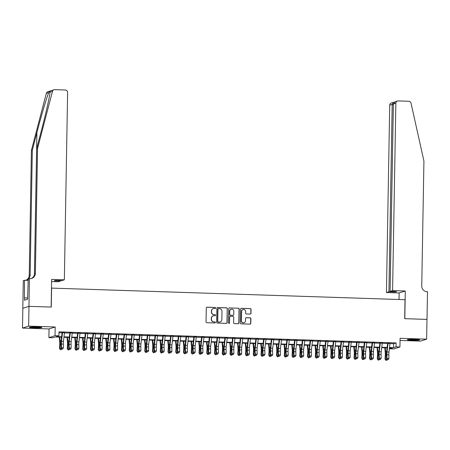 <?xml version="1.0" encoding="UTF-8"?>
<svg xmlns="http://www.w3.org/2000/svg" width="450" height="450" viewBox="0 0 450 450"><rect width="100%" height="100%" fill="white"/><g stroke="black" fill="none" stroke-linecap="round" stroke-linejoin="round"><path stroke-width="0.67" d="M215.662 308.019A0.546 0.529 72.3 0 0 215.139 307.457L207.056 307.192A0.776 0.759 72.3 0 0 206.28 307.941L206.038 321.913A0.776 0.759 72.3 0 0 206.786 322.712L214.869 322.976A0.546 0.529 72.3 0 0 215.409 322.453A0.546 0.529 72.3 0 0 214.886 321.891L213.84 321.857A2.492 2.43 72.3 0 1 211.449 319.292L211.472 318.127A2.492 2.43 72.3 0 1 213.947 315.726L214.993 315.759A0.546 0.529 72.3 0 0 215.533 315.236A0.546 0.529 72.3 0 0 215.01 314.674L213.964 314.64A2.492 2.43 72.3 0 1 211.573 312.075L211.596 310.911A2.492 2.43 72.3 0 1 214.071 308.509L215.117 308.543A0.546 0.529 72.3 0 0 215.662 308.019M215.207 308.537A0.546 0.529 72.3 0 0 214.971 307.507L206.888 307.243A0.776 0.759 72.3 0 0 206.724 307.26M214.959 322.971A0.546 0.529 72.3 0 0 214.718 321.941L213.84 321.857M215.083 315.754A0.546 0.529 72.3 0 0 214.847 314.724L213.964 314.64M414.782 339.396A6.182 0.444 -179 0 0 407.301 339.705A6.182 0.444 -179 0 0 412.189 340.223A6.182 0.444 -179 0 0 419.67 339.919A6.182 0.444 -179 0 0 414.782 339.396M36.945 327.009A6.182 0.444 -179 0 0 29.464 327.319A6.182 0.444 -179 0 0 34.352 327.836A6.182 0.444 -179 0 0 41.833 327.532A6.182 0.444 -179 0 0 36.945 327.009M250.211 314.083A0.776 0.759 72.3 0 0 250.982 313.329L251.049 309.409A0.776 0.759 72.3 0 0 250.307 308.61L241.329 308.317A0.776 0.759 72.3 0 0 240.553 309.066L240.311 323.032A0.776 0.759 72.3 0 0 241.054 323.837L250.031 324.129A0.776 0.759 72.3 0 0 250.808 323.381L250.892 318.645A0.776 0.759 72.3 0 0 250.144 317.846L246.302 317.717A0.776 0.759 72.3 0 0 245.526 318.471L245.486 320.816A2.081 2.031 72.3 0 1 244.08 322.734A2.081 2.031 72.3 0 1 241.414 320.681L241.577 311.49A2.081 2.031 72.3 0 1 242.977 309.572A2.081 2.031 72.3 0 1 245.644 311.619L245.621 313.155A0.776 0.759 72.3 0 0 246.369 313.954L250.211 314.083M389.987 343.581L393.637 343.704L396.129 342.911L396.062 346.86L399.938 346.989L393.789 348.947L389.914 348.817L392.406 348.024L389.452 347.929M28.952 306.349L51.154 307.074L51.637 279.405L64.35 279.821L67.618 92.453A2.379 2.317 72.3 0 0 65.334 90.006L54.759 89.657A2.379 2.317 72.3 0 0 52.47 91.389L37.564 148.421L35.381 273.336A5.552 5.411 -107.7 0 1 29.857 278.691L29.436 278.679L28.952 306.349L22.804 308.306L28.991 306.349L51.272 307.08L51.604 288.107L405.028 299.694L404.696 318.668L426.977 319.399L426.634 339.165L400.089 338.293L399.938 346.989M28.991 306.349L28.643 326.115L22.5 328.072L49.044 328.944L48.892 337.641L55.041 335.683L58.916 335.807L56.424 336.6L61.599 336.774M49.044 328.944L55.193 326.987L28.643 326.115M55.193 326.987L55.041 335.683M396.129 342.911L58.984 331.858L58.916 335.807M227.391 308.632A0.776 0.759 72.3 0 0 226.643 307.834L217.665 307.541A0.776 0.759 72.3 0 0 216.894 308.289L216.647 322.262A0.776 0.759 72.3 0 0 217.395 323.061L226.373 323.353A0.776 0.759 72.3 0 0 227.149 322.605L227.227 308.689A0.776 0.759 72.3 0 0 226.479 307.884L217.502 307.592A0.776 0.759 72.3 0 0 217.339 307.603M229.5 307.929L238.472 308.222A0.776 0.759 72.3 0 1 239.22 309.021L238.978 322.993A0.776 0.759 72.3 0 1 238.202 323.741L234.36 323.618A0.776 0.759 72.3 0 1 233.612 322.813L233.713 317.149A0.776 0.759 72.3 0 0 232.965 316.35L230.417 316.266A0.776 0.759 72.3 0 0 229.641 317.019L229.539 322.914A0.546 0.529 72.3 0 1 229.174 323.415A0.546 0.529 72.3 0 1 228.476 322.881L228.724 308.678A0.776 0.759 72.3 0 1 229.5 307.929L238.472 308.222M400.05 340.447L420.491 341.117L426.634 339.165M22.843 308.306L22.5 328.072M64.508 332.606L62.567 332.544M72.253 332.859L70.318 332.798M80.004 333.113L78.069 333.051M87.756 333.366L85.821 333.304M95.507 333.624L93.572 333.557M103.258 333.877L101.317 333.81M111.009 334.131L109.069 334.069M118.761 334.384L116.82 334.322M126.506 334.637L124.571 334.575M134.257 334.89L132.322 334.828M142.009 335.149L140.074 335.081M149.76 335.402L147.825 335.334M157.511 335.655L155.571 335.593M165.263 335.908L163.322 335.846M173.014 336.161L171.073 336.099M180.765 336.414L178.824 336.353M188.511 336.673L186.576 336.606M196.262 336.926L194.327 336.864M204.013 337.179L202.078 337.118M211.764 337.433L209.829 337.371M219.516 337.686L217.575 337.624M227.267 337.939L225.326 337.877M235.018 338.197L233.078 338.13M242.769 338.451L240.829 338.389M250.515 338.704L248.58 338.642M258.266 338.957L256.331 338.895M266.017 339.21L264.082 339.148M273.769 339.469L271.834 339.401M281.52 339.722L279.579 339.654M289.271 339.975L287.331 339.913M297.022 340.228L295.082 340.166M304.768 340.481L302.833 340.419M312.519 340.734L310.584 340.673M320.271 340.993L318.336 340.926M328.022 341.246L326.087 341.179M335.773 341.499L333.832 341.438M343.524 341.752L341.584 341.691M351.276 342.006L349.335 341.944M359.027 342.259L357.086 342.197M366.772 342.517L364.838 342.45M374.524 342.771L372.589 342.703M382.275 343.024L380.34 342.962M58.967 332.73L62.083 332.831M64.468 332.91L69.834 333.084M72.219 333.163L77.586 333.343M79.971 333.416L85.331 333.596M87.722 333.675L93.082 333.849M95.468 333.928L100.834 334.103M103.219 334.181L108.585 334.356M110.97 334.434L116.336 334.609M118.721 334.688L124.087 334.868M126.472 334.946L131.839 335.121M134.224 335.199L139.584 335.374M141.975 335.452L147.336 335.627M149.726 335.706L155.087 335.88M157.472 335.959L162.838 336.133M165.223 336.212L170.589 336.392M172.974 336.471L178.341 336.645M180.726 336.724L186.092 336.898M188.477 336.977L193.843 337.151M196.228 337.23L201.589 337.404M203.979 337.483L209.34 337.657M211.731 337.736L217.091 337.916M219.476 337.995L224.843 338.169M227.227 338.248L232.594 338.423M234.979 338.501L240.345 338.676M242.73 338.754L248.096 338.929M250.481 339.007L255.847 339.188M258.233 339.261L263.593 339.441M265.984 339.519L271.344 339.694M273.729 339.772L279.096 339.947M281.481 340.026L286.847 340.2M289.232 340.279L294.598 340.453M296.983 340.532L302.349 340.712M304.734 340.785L310.101 340.965M312.486 341.044L317.846 341.218M320.237 341.297L325.598 341.471M327.988 341.55L333.349 341.724M335.734 341.803L341.1 341.978M343.485 342.056L348.851 342.236M351.236 342.309L356.603 342.489M358.988 342.568L364.354 342.743M366.739 342.821L372.105 342.996M374.49 343.074L379.851 343.249M382.241 343.327L387.602 343.502M390.026 343.277L388.091 343.215M389.931 347.946L389.914 348.817M61.549 337.179L55.26 336.971L52.768 337.764L48.892 337.641M389.503 347.524L393.57 347.653L396.062 346.86M63.984 336.848L69.345 337.027M71.736 337.106L77.096 337.281M79.481 337.359L84.847 337.534M87.233 337.613L92.599 337.787M94.984 337.866L100.35 338.04M102.735 338.119L108.101 338.299M110.486 338.372L115.853 338.552M118.237 338.631L123.604 338.805M125.989 338.884L131.349 339.058M133.74 339.137L139.101 339.311M141.486 339.39L146.852 339.564M149.237 339.643L154.603 339.823M156.988 339.902L162.354 340.076M164.739 340.155L170.106 340.329M172.491 340.408L177.857 340.582M180.242 340.661L185.602 340.836M187.993 340.914L193.354 341.089M195.744 341.168L201.105 341.348M203.49 341.426L208.856 341.601M211.241 341.679L216.607 341.854M218.993 341.933L224.359 342.107M226.744 342.186L232.11 342.36M234.495 342.439L239.861 342.613M242.246 342.692L247.607 342.872M249.998 342.951L255.358 343.125M257.743 343.204L263.109 343.378M265.494 343.457L270.861 343.631M273.246 343.71L278.612 343.884M280.997 343.963L286.363 344.143M288.748 344.216L294.114 344.396M296.499 344.475L301.86 344.649M304.251 344.728L309.611 344.902M312.002 344.981L317.363 345.156M319.748 345.234L325.114 345.409M327.499 345.488L332.865 345.668M335.25 345.741L340.616 345.921M343.001 345.999L348.368 346.174M350.752 346.252L356.119 346.427M358.504 346.506L363.864 346.68M366.255 346.759L371.616 346.933M374.001 347.012L379.367 347.192M381.752 347.265L387.118 347.445M387.067 347.85L381.701 347.676M379.316 347.597L373.956 347.423M371.565 347.344L366.204 347.164M363.819 347.091L358.453 346.911M356.068 346.832L350.702 346.657M348.317 346.579L342.951 346.404M340.566 346.326L335.199 346.151M332.814 346.072L327.448 345.898M325.063 345.819L319.702 345.639M317.312 345.561L311.951 345.386M309.561 345.308L304.2 345.133M301.815 345.054L296.449 344.88M294.064 344.801L288.697 344.627M286.312 344.548L280.946 344.374M278.561 344.295L273.195 344.115M270.81 344.036L265.444 343.862M263.059 343.783L257.698 343.609M255.308 343.53L249.947 343.356M247.556 343.277L242.196 343.103M239.811 343.024L234.444 342.849M232.059 342.771L226.693 342.591M224.308 342.512L218.942 342.338M216.557 342.259L211.191 342.084M208.806 342.006L203.439 341.831M201.054 341.752L195.694 341.578M193.303 341.499L187.942 341.319M185.558 341.246L180.191 341.066M177.806 340.988L172.44 340.813M170.055 340.734L164.689 340.56M162.304 340.481L156.938 340.307M154.553 340.228L149.186 340.054M146.801 339.975L141.441 339.795M139.05 339.722L133.689 339.542M131.299 339.463L125.938 339.289M123.553 339.21L118.187 339.036M115.802 338.957L110.436 338.782M108.051 338.704L102.684 338.529M100.299 338.451L94.933 338.271M92.548 338.197L87.182 338.017M84.797 337.939L79.436 337.764M77.046 337.686L71.685 337.511M69.3 337.433L63.934 337.258M393.637 343.704L393.57 347.653M213.193 308.649A2.492 2.43 72.3 0 0 211.427 310.967L211.596 310.911M213.801 314.691A2.492 2.43 72.3 0 1 211.41 312.131L211.427 310.967M213.064 315.866A2.492 2.43 72.3 0 0 211.303 318.184L211.472 318.127M213.671 321.907A2.492 2.43 72.3 0 1 211.281 319.348L211.303 318.184M226.541 323.342A0.776 0.759 72.3 0 0 226.98 322.656L227.227 308.689M218.486 308.655A0.546 0.529 72.3 0 0 217.941 309.178L217.727 321.441A0.546 0.529 72.3 0 0 218.25 322.003L219.358 322.037A2.492 2.43 72.3 0 0 221.833 319.635L221.979 311.254A2.492 2.43 72.3 0 0 219.589 308.689L218.486 308.655M218.227 308.711A0.546 0.529 72.3 0 0 217.778 309.234L217.941 309.178M220.072 321.952A2.492 2.43 72.3 0 1 219.189 322.088L218.087 322.054A0.546 0.529 72.3 0 1 217.564 321.491L217.778 309.234M238.371 323.73A0.776 0.759 72.3 0 0 238.809 323.044L239.057 309.077A0.776 0.759 72.3 0 0 238.309 308.272M230.085 316.333A0.776 0.759 72.3 0 0 229.477 317.07L229.539 322.914M229.089 323.438A0.546 0.529 72.3 0 0 229.376 322.965M233.814 311.271A2.081 2.031 72.3 0 0 231.148 309.223A2.081 2.031 72.3 0 0 229.748 311.141L229.691 314.381A0.776 0.759 72.3 0 0 230.434 315.18L232.987 315.264A0.776 0.759 72.3 0 0 233.758 314.511L233.814 311.271M231.069 309.251A2.081 2.031 72.3 0 0 229.579 311.192L229.748 311.141M233.151 315.248A0.776 0.759 72.3 0 1 232.819 315.315L230.271 315.231A0.776 0.759 72.3 0 1 229.523 314.432L229.579 311.192M242.899 309.6A2.081 2.031 72.3 0 0 241.408 311.541L241.577 311.49M244.001 322.757A2.081 2.031 72.3 0 1 241.251 320.738L241.408 311.541M250.2 324.118A0.776 0.759 72.3 0 0 250.644 323.432L250.723 318.696A0.776 0.759 72.3 0 0 249.975 317.897L246.133 317.773A0.776 0.759 72.3 0 0 245.97 317.784M250.374 314.066A0.776 0.759 72.3 0 0 250.819 313.38L250.886 309.465A0.776 0.759 72.3 0 0 250.138 308.661L241.161 308.368A0.776 0.759 72.3 0 0 240.998 308.379M59.265 337.106L59.721 341.876A3.966 0.821 91.9 0 1 59.749 344.565L59.501 348.39L59.901 348.699L60.142 344.874A5.946 1.238 -88.1 0 0 60.103 340.841L59.749 337.118M61.65 348.986L61.071 349.667L60.294 349.644L59.501 348.39M60.294 349.644L59.901 348.699L61.442 348.75M64.519 332.46A2.773 0.574 91.9 0 1 64.491 332.741L63.428 341.376A3.966 0.821 -88.1 0 0 63.304 344.115L63.416 347.822L61.481 347.76L61.802 349.166L62.741 348.964L61.971 348.936M62.584 332.398A2.773 0.574 91.9 0 1 62.55 332.674L61.487 341.314A3.966 0.821 -88.1 0 0 61.369 344.048L61.481 347.76L61.071 348.328L60.953 344.616A5.946 1.238 91.9 0 1 61.138 340.515L62.117 332.527M61.071 348.328L61.802 349.166M62.741 348.964L63.416 347.822M39.369 327.133A5.349 0.383 1 0 1 37.305 327.184A5.349 0.383 1 0 1 31.939 327.004M31.337 327.032A6.143 0.444 -179 0 0 37.547 327.246A6.143 0.444 -179 0 0 39.971 327.184M417.206 339.519A5.349 0.383 1 0 1 415.142 339.576A5.349 0.383 1 0 1 409.776 339.39M409.174 339.418A6.143 0.444 -179 0 0 415.384 339.632A6.143 0.444 -179 0 0 417.808 339.57M37.564 148.421L36.652 148.714L41.226 131.226C45.636 114.497 49.798 96.047 50.04 92.16C50.226 91.018 49.798 91.153 48.752 92.571C46.822 96.998 41.22 115.903 36.9 132.604L32.327 150.092L30.144 275.006A5.552 5.411 -107.7 0 1 28.299 279.039M52.47 91.389L50.04 92.16L50.091 91.631M64.35 279.821L61.869 280.614L55.434 280.401L54.253 280.778L60.688 280.991L60.694 280.575M60.688 280.991L58.208 281.779L51.604 281.565M32.327 150.092L31.416 150.379L29.239 275.293A5.552 5.411 -107.7 0 1 25.942 280.238M31.179 278.572A5.552 5.411 -107.7 0 0 34.47 273.628L36.652 148.714M48.752 92.571L46.322 93.347L31.416 150.379M29.436 278.679L28.232 279.062L27.613 299.228L24.407 300.246L24.491 280.254L23.287 280.637L22.804 308.306M28.209 280.373L24.491 280.254M46.322 93.347A2.379 2.317 -107.7 0 1 47.852 91.721L53.994 89.764M28.226 279.101A5.552 5.411 -107.7 0 1 25.672 280.288M27.636 297.979L24.452 297.877M392.586 290.582L395.854 103.213L393.373 104.006L390.099 291.375L392.586 290.582L405.293 290.998L404.814 318.673L426.977 319.41M393.373 104.006L395.308 101.706L397.457 101.025A2.379 2.317 72.3 0 1 398.222 100.918L408.803 101.267A2.379 2.317 72.3 0 1 411.024 103.146L423.928 161.089L421.746 286.003A5.552 5.411 72.3 0 0 427.072 291.713L427.5 291.729L427.016 319.399M399.037 299.498L399.15 292.956L405.293 290.998M399.15 292.956L386.438 292.539L388.924 291.752L395.353 291.96L396.534 291.583L390.099 291.375M388.924 291.752L392.192 104.383L389.711 105.171A2.379 2.317 -107.7 0 1 391.314 102.983L393.463 102.296L392.192 104.383L393.362 104.417M386.438 292.539L389.711 105.171M397.457 101.025A2.379 2.317 72.3 0 0 395.854 103.213M395.353 291.96L395.364 291.549M394.29 102.251L393.463 102.296M67.011 337.359L67.472 342.129A3.966 0.821 91.9 0 1 67.5 344.818L67.252 348.643L67.646 348.952L67.894 345.127A5.946 1.238 -88.1 0 0 67.854 341.094L67.5 337.376M69.401 349.239L68.822 349.926L68.046 349.897L67.252 348.643M68.046 349.897L67.646 348.952L69.193 349.003M74.762 337.613L75.223 342.382A3.966 0.821 91.9 0 1 75.246 345.071L75.004 348.896L75.397 349.211L75.645 345.386A5.946 1.238 -88.1 0 0 75.606 341.348L75.246 337.629M77.147 349.493L76.573 350.179L75.797 350.151L75.004 348.896M75.797 350.151L75.397 349.211L76.944 349.262M82.513 337.866L82.974 342.636A3.966 0.821 91.9 0 1 82.997 345.33L82.755 349.155L83.149 349.464L83.396 345.639A5.946 1.238 -88.1 0 0 83.357 341.606L82.997 337.882M84.898 349.751L84.319 350.432L83.548 350.404L82.755 349.155M83.548 350.404L83.149 349.464L84.69 349.515M90.264 338.119L90.72 342.894A3.966 0.821 91.9 0 1 90.748 345.583L90.501 349.408L90.9 349.718L91.147 345.892A5.946 1.238 -88.1 0 0 91.108 341.859L90.748 338.136M92.649 350.004L92.07 350.685L91.299 350.662L90.501 349.408M91.299 350.662L90.9 349.718L92.441 349.768M72.27 332.713A2.773 0.574 91.9 0 1 72.242 332.994L71.173 341.629A3.966 0.821 -88.1 0 0 71.055 344.368L71.168 348.075L69.233 348.013L69.553 349.419L70.492 349.217L69.722 349.189M70.335 332.651A2.773 0.574 91.9 0 1 70.301 332.927L69.238 341.567A3.966 0.821 -88.1 0 0 69.114 344.306L69.233 348.013L68.816 348.581L68.704 344.874A5.946 1.238 91.9 0 1 68.884 340.768L69.868 332.781M68.816 348.581L69.553 349.419M70.492 349.217L71.168 348.075M80.021 332.966A2.773 0.574 91.9 0 1 79.993 333.248L78.924 341.887A3.966 0.821 -88.1 0 0 78.806 344.621L78.919 348.334L76.984 348.266L77.304 349.673L78.244 349.47L77.468 349.442M78.081 332.904A2.773 0.574 91.9 0 1 78.052 333.186L76.989 341.82A3.966 0.821 -88.1 0 0 76.866 344.559L76.984 348.266L76.567 348.834L76.455 345.127A5.946 1.238 91.9 0 1 76.635 341.021L77.619 333.034M76.567 348.834L77.304 349.673M78.244 349.47L78.919 348.334M87.772 333.225A2.773 0.574 91.9 0 1 87.739 333.501L86.676 342.141A3.966 0.821 -88.1 0 0 86.558 344.874L86.67 348.587L84.735 348.525L85.056 349.926L85.995 349.723L85.219 349.701M85.832 333.157A2.773 0.574 91.9 0 1 85.804 333.439L84.741 342.073A3.966 0.821 -88.1 0 0 84.617 344.812L84.735 348.525L84.319 349.088L84.206 345.381A5.946 1.238 91.9 0 1 84.386 341.274L85.371 333.293M84.319 349.088L85.056 349.926M85.995 349.723L86.67 348.587M95.524 333.478A2.773 0.574 91.9 0 1 95.49 333.754L94.427 342.394A3.966 0.821 -88.1 0 0 94.309 345.127L94.421 348.84L92.481 348.778L92.807 350.179L93.746 349.976L92.97 349.954M93.583 333.411A2.773 0.574 91.9 0 1 93.555 333.692L92.492 342.332A3.966 0.821 -88.1 0 0 92.368 345.066L92.481 348.778L92.07 349.346L91.957 345.634A5.946 1.238 91.9 0 1 92.138 341.527L93.122 333.546M92.07 349.346L92.807 350.179M93.746 349.976L94.421 348.84M98.016 338.372L98.471 343.147A3.966 0.821 91.9 0 1 98.499 345.836L98.252 349.661L98.651 349.971L98.899 346.146A5.946 1.238 -88.1 0 0 98.859 342.113L98.499 338.389M100.401 350.257L99.821 350.938L99.045 350.916L98.252 349.661M99.045 350.916L98.651 349.971L100.192 350.021M103.275 333.731A2.773 0.574 91.9 0 1 103.241 334.007L102.178 342.647A3.966 0.821 -88.1 0 0 102.054 345.381L102.172 349.093L100.232 349.031L100.558 350.432L101.498 350.229L100.721 350.207M101.334 333.669A2.773 0.574 91.9 0 1 101.306 333.945L100.243 342.585A3.966 0.821 -88.1 0 0 100.119 345.319L100.232 349.031L99.821 349.599L99.709 345.887A5.946 1.238 91.9 0 1 99.889 341.786L100.873 333.799M99.821 349.599L100.558 350.432M101.498 350.229L102.172 349.093M105.767 338.631L106.222 343.401A3.966 0.821 91.9 0 1 106.251 346.089L106.003 349.914L106.403 350.224L106.65 346.399A5.946 1.238 -88.1 0 0 106.605 342.366L106.251 338.642M108.152 350.511L107.573 351.191L106.796 351.169L106.003 349.914M106.796 351.169L106.403 350.224L107.944 350.274M111.021 333.984A2.773 0.574 91.9 0 1 110.992 334.266L109.929 342.9A3.966 0.821 -88.1 0 0 109.806 345.639L109.924 349.346L107.983 349.284L108.309 350.691L109.249 350.488L108.472 350.46M109.086 333.923A2.773 0.574 91.9 0 1 109.058 334.198L107.989 342.838A3.966 0.821 -88.1 0 0 107.871 345.572L107.983 349.284L107.573 349.853L107.454 346.14A5.946 1.238 91.9 0 1 107.64 342.039L108.624 334.052M107.573 349.853L108.309 350.691M109.249 350.488L109.924 349.346M113.518 338.884L113.974 343.654A3.966 0.821 91.9 0 1 114.002 346.343L113.754 350.168L114.154 350.477L114.396 346.652A5.946 1.238 -88.1 0 0 114.356 342.619L114.002 338.901M115.903 350.764L115.324 351.45L114.547 351.422L113.754 350.168M114.547 351.422L114.154 350.477L115.695 350.527M118.772 334.238A2.773 0.574 91.9 0 1 118.744 334.519L117.681 343.153A3.966 0.821 -88.1 0 0 117.557 345.892L117.669 349.599L115.734 349.537L116.055 350.944L117 350.741L116.224 350.713M116.837 334.176A2.773 0.574 91.9 0 1 116.803 334.457L115.74 343.091A3.966 0.821 -88.1 0 0 115.622 345.831L115.734 349.537L115.324 350.106L115.206 346.399A5.946 1.238 91.9 0 1 115.391 342.293L116.376 334.305M115.324 350.106L116.055 350.944M117 350.741L117.669 349.599M121.269 339.137L121.725 343.907A3.966 0.821 91.9 0 1 121.753 346.596L121.506 350.421L121.905 350.736L122.147 346.911A5.946 1.238 -88.1 0 0 122.108 342.872L121.753 339.154M123.654 351.017L123.075 351.703L122.299 351.675L121.506 350.421M122.299 351.675L121.905 350.736L123.446 350.786M126.523 334.491A2.773 0.574 91.9 0 1 126.495 334.772L125.432 343.412A3.966 0.821 -88.1 0 0 125.308 346.146L125.421 349.858L123.486 349.791L123.806 351.197L124.746 350.994L123.975 350.966M124.588 334.429A2.773 0.574 91.9 0 1 124.554 334.71L123.491 343.344A3.966 0.821 -88.1 0 0 123.373 346.084L123.486 349.791L123.075 350.359L122.957 346.652A5.946 1.238 91.9 0 1 123.142 342.546L124.121 334.558M123.075 350.359L123.806 351.197M124.746 350.994L125.421 349.858M129.015 339.39L129.476 344.166A3.966 0.821 91.9 0 1 129.504 346.854L129.257 350.679L129.651 350.989L129.898 347.164A5.946 1.238 -88.1 0 0 129.859 343.131L129.504 339.407M131.4 351.276L130.826 351.956L130.05 351.928L129.257 350.679M130.05 351.928L129.651 350.989L131.197 351.039M134.274 334.749A2.773 0.574 91.9 0 1 134.246 335.025L133.178 343.665A3.966 0.821 -88.1 0 0 133.059 346.399L133.172 350.111L131.237 350.049L131.558 351.45L132.497 351.248L131.726 351.225M132.339 334.682A2.773 0.574 91.9 0 1 132.306 334.963L131.243 343.598A3.966 0.821 -88.1 0 0 131.119 346.337L131.237 350.049L130.821 350.618L130.708 346.905A5.946 1.238 91.9 0 1 130.888 342.799L131.873 334.817M130.821 350.618L131.558 351.45M132.497 351.248L133.172 350.111M136.766 339.643L137.227 344.419A3.966 0.821 91.9 0 1 137.25 347.108L137.008 350.933L137.402 351.242L137.649 347.417A5.946 1.238 -88.1 0 0 137.61 343.384L137.25 339.66M139.151 351.529L138.578 352.209L137.801 352.187L137.008 350.933M137.801 352.187L137.402 351.242L138.949 351.293M142.026 335.002A2.773 0.574 91.9 0 1 141.992 335.278L140.929 343.918A3.966 0.821 -88.1 0 0 140.811 346.652L140.923 350.364L138.988 350.303L139.309 351.703L140.248 351.501L139.472 351.478M140.085 334.935A2.773 0.574 91.9 0 1 140.057 335.216L138.994 343.856A3.966 0.821 -88.1 0 0 138.87 346.59L138.988 350.303L138.572 350.871L138.459 347.158A5.946 1.238 91.9 0 1 138.639 343.052L139.624 335.07M138.572 350.871L139.309 351.703M140.248 351.501L140.923 350.364M144.518 339.896L144.979 344.672A3.966 0.821 91.9 0 1 145.001 347.361L144.759 351.186L145.153 351.495L145.401 347.67A5.946 1.238 -88.1 0 0 145.361 343.637L145.001 339.913M146.903 351.782L146.323 352.463L145.553 352.44L144.759 351.186M145.553 352.44L145.153 351.495L146.694 351.546M149.777 335.256A2.773 0.574 91.9 0 1 149.743 335.531L148.68 344.171A3.966 0.821 -88.1 0 0 148.562 346.911L148.674 350.618L146.739 350.556L147.06 351.956L147.999 351.759L147.223 351.731M147.836 335.194A2.773 0.574 91.9 0 1 147.808 335.469L146.745 344.109A3.966 0.821 -88.1 0 0 146.621 346.843L146.739 350.556L146.323 351.124L146.211 347.411A5.946 1.238 91.9 0 1 146.391 343.311L147.375 335.323M146.323 351.124L147.06 351.956M147.999 351.759L148.674 350.618M152.269 340.155L152.724 344.925A3.966 0.821 91.9 0 1 152.752 347.614L152.505 351.439L152.904 351.748L153.152 347.923A5.946 1.238 -88.1 0 0 153.112 343.89L152.752 340.166M154.654 352.035L154.074 352.721L153.304 352.693L152.505 351.439M153.304 352.693L152.904 351.748L154.446 351.799M157.528 335.509A2.773 0.574 91.9 0 1 157.494 335.79L156.431 344.424A3.966 0.821 -88.1 0 0 156.308 347.164L156.426 350.871L154.485 350.809L154.811 352.215L155.751 352.012L154.974 351.984M155.588 335.447A2.773 0.574 91.9 0 1 155.559 335.723L154.496 344.363A3.966 0.821 -88.1 0 0 154.373 347.096L154.485 350.809L154.074 351.377L153.962 347.664A5.946 1.238 91.9 0 1 154.142 343.564L155.126 335.576M154.074 351.377L154.811 352.215M155.751 352.012L156.426 350.871M160.02 340.408L160.476 345.178A3.966 0.821 91.9 0 1 160.504 347.867L160.256 351.692L160.656 352.001L160.903 348.176A5.946 1.238 -88.1 0 0 160.858 344.143L160.504 340.425M162.405 352.288L161.826 352.974L161.049 352.946L160.256 351.692M161.049 352.946L160.656 352.001L162.197 352.052M165.279 335.762A2.773 0.574 91.9 0 1 165.246 336.043L164.183 344.678A3.966 0.821 -88.1 0 0 164.059 347.417L164.177 351.129L162.236 351.062L162.562 352.468L163.502 352.266L162.726 352.238M163.339 335.7A2.773 0.574 91.9 0 1 163.311 335.981L162.242 344.616A3.966 0.821 -88.1 0 0 162.124 347.355L162.236 351.062L161.826 351.63L161.713 347.923A5.946 1.238 91.9 0 1 161.893 343.817L162.877 335.829M161.826 351.63L162.562 352.468M163.502 352.266L164.177 351.129M167.771 340.661L168.227 345.431A3.966 0.821 91.9 0 1 168.255 348.12L168.007 351.945L168.407 352.26L168.649 348.435A5.946 1.238 -88.1 0 0 168.609 344.396L168.255 340.678M170.156 352.541L169.577 353.228L168.801 353.199L168.007 351.945M168.801 353.199L168.407 352.26L169.948 352.311M173.025 336.015A2.773 0.574 91.9 0 1 172.997 336.296L171.934 344.936A3.966 0.821 -88.1 0 0 171.81 347.67L171.928 351.382L169.987 351.315L170.314 352.721L171.253 352.519L170.477 352.496M171.09 335.953A2.773 0.574 91.9 0 1 171.056 336.234L169.993 344.869A3.966 0.821 -88.1 0 0 169.875 347.608L169.987 351.315L169.577 351.883L169.459 348.176A5.946 1.238 91.9 0 1 169.644 344.07L170.629 336.082M169.577 351.883L170.314 352.721M171.253 352.519L171.928 351.382M175.523 340.914L175.978 345.69A3.966 0.821 91.9 0 1 176.006 348.379L175.759 352.204L176.158 352.513L176.4 348.688A5.946 1.238 -88.1 0 0 176.361 344.655L176.006 340.931M177.907 352.8L177.328 353.481L176.552 353.458L175.759 352.204M176.552 353.458L176.158 352.513L177.699 352.564M180.776 336.274A2.773 0.574 91.9 0 1 180.748 336.549L179.685 345.189A3.966 0.821 -88.1 0 0 179.561 347.923L179.674 351.636L177.739 351.574L178.059 352.974L179.004 352.772L178.228 352.749M178.841 336.206A2.773 0.574 91.9 0 1 178.808 336.488L177.744 345.122A3.966 0.821 -88.1 0 0 177.626 347.861L177.739 351.574L177.328 352.142L177.21 348.429A5.946 1.238 91.9 0 1 177.396 344.323L178.38 336.341M177.328 352.142L178.059 352.974M179.004 352.772L179.674 351.636M183.268 341.168L183.729 345.943A3.966 0.821 91.9 0 1 183.757 348.632L183.51 352.457L183.904 352.766L184.151 348.941A5.946 1.238 -88.1 0 0 184.112 344.908L183.757 341.184M185.659 353.053L185.079 353.734L184.303 353.711L183.51 352.457M184.303 353.711L183.904 352.766L185.451 352.817M188.528 336.527A2.773 0.574 91.9 0 1 188.499 336.803L187.436 345.442A3.966 0.821 -88.1 0 0 187.312 348.176L187.425 351.889L185.49 351.827L185.811 353.228L186.75 353.025L185.979 353.002M186.593 336.465A2.773 0.574 91.9 0 1 186.559 336.741L185.496 345.381A3.966 0.821 -88.1 0 0 185.372 348.114L185.49 351.827L185.079 352.395L184.961 348.683A5.946 1.238 91.9 0 1 185.147 344.576L186.126 336.594M185.079 352.395L185.811 353.228M186.75 353.025L187.425 351.889M191.019 341.421L191.481 346.196A3.966 0.821 91.9 0 1 191.503 348.885L191.261 352.71L191.655 353.019L191.903 349.194A5.946 1.238 -88.1 0 0 191.863 345.161L191.503 341.438M193.404 353.306L192.831 353.987L192.054 353.964L191.261 352.71M192.054 353.964L191.655 353.019L193.202 353.07M196.279 336.78A2.773 0.574 91.9 0 1 196.251 337.061L195.182 345.696A3.966 0.821 -88.1 0 0 195.064 348.435L195.176 352.142L193.241 352.08L193.562 353.481L194.501 353.284L193.725 353.256M194.344 336.718A2.773 0.574 91.9 0 1 194.31 336.994L193.247 345.634A3.966 0.821 -88.1 0 0 193.123 348.368L193.241 352.08L192.825 352.648L192.713 348.936A5.946 1.238 91.9 0 1 192.893 344.835L193.877 336.848M192.825 352.648L193.562 353.481M194.501 353.284L195.176 352.142M198.771 341.679L199.232 346.449A3.966 0.821 91.9 0 1 199.254 349.138L199.013 352.963L199.406 353.272L199.654 349.447A5.946 1.238 -88.1 0 0 199.614 345.414L199.254 341.691M201.156 353.559L200.582 354.246L199.806 354.218L199.013 352.963M199.806 354.218L199.406 353.272L200.953 353.323M204.03 337.033A2.773 0.574 91.9 0 1 203.996 337.314L202.933 345.949A3.966 0.821 -88.1 0 0 202.815 348.688L202.928 352.395L200.993 352.333L201.313 353.739L202.252 353.537L201.476 353.509M202.089 336.971A2.773 0.574 91.9 0 1 202.061 337.247L200.998 345.887A3.966 0.821 -88.1 0 0 200.874 348.621L200.993 352.333L200.576 352.901L200.464 349.189A5.946 1.238 91.9 0 1 200.644 345.088L201.628 337.101M200.576 352.901L201.313 353.739M202.252 353.537L202.928 352.395M206.522 341.933L206.977 346.702A3.966 0.821 91.9 0 1 207.006 349.391L206.758 353.216L207.157 353.526L207.405 349.701A5.946 1.238 -88.1 0 0 207.366 345.668L207.006 341.949M208.907 353.812L208.328 354.499L207.557 354.471L206.758 353.216M207.557 354.471L207.157 353.526L208.699 353.576M211.781 337.286A2.773 0.574 91.9 0 1 211.748 337.567L210.684 346.202A3.966 0.821 -88.1 0 0 210.566 348.941L210.679 352.654L208.738 352.586L209.064 353.993L210.004 353.79L209.227 353.762M209.841 337.224A2.773 0.574 91.9 0 1 209.812 337.506L208.749 346.14A3.966 0.821 -88.1 0 0 208.626 348.879L208.738 352.586L208.328 353.154L208.215 349.447A5.946 1.238 91.9 0 1 208.395 345.341L209.379 337.354M208.328 353.154L209.064 353.993M210.004 353.79L210.679 352.654M214.273 342.186L214.729 346.956A3.966 0.821 91.9 0 1 214.757 349.644L214.509 353.475L214.909 353.784L215.156 349.959A5.946 1.238 -88.1 0 0 215.117 345.926L214.757 342.202M216.658 354.066L216.079 354.752L215.303 354.724L214.509 353.475M215.303 354.724L214.909 353.784L216.45 353.835M219.532 337.539A2.773 0.574 91.9 0 1 219.499 337.821L218.436 346.461A3.966 0.821 -88.1 0 0 218.312 349.194L218.43 352.907L216.489 352.839L216.816 354.246L217.755 354.043L216.979 354.021M217.592 337.478A2.773 0.574 91.9 0 1 217.564 337.759L216.501 346.393A3.966 0.821 -88.1 0 0 216.377 349.132L216.489 352.839L216.079 353.407L215.966 349.701A5.946 1.238 91.9 0 1 216.146 345.594L217.131 337.607M216.079 353.407L216.816 354.246M217.755 354.043L218.43 352.907M222.024 342.439L222.48 347.214A3.966 0.821 91.9 0 1 222.508 349.903L222.261 353.728L222.66 354.037L222.907 350.213A5.946 1.238 -88.1 0 0 222.862 346.179L222.508 342.456M224.409 354.324L223.83 355.005L223.054 354.983L222.261 353.728M223.054 354.983L222.66 354.037L224.201 354.088M227.278 337.798A2.773 0.574 91.9 0 1 227.25 338.074L226.187 346.714A3.966 0.821 -88.1 0 0 226.063 349.447L226.181 353.16L224.241 353.098L224.567 354.499L225.506 354.296L224.73 354.274M225.343 337.731A2.773 0.574 91.9 0 1 225.315 338.012L224.246 346.652A3.966 0.821 -88.1 0 0 224.128 349.386L224.241 353.098L223.83 353.666L223.712 349.954A5.946 1.238 91.9 0 1 223.898 345.848L224.882 337.866M223.83 353.666L224.567 354.499M225.506 354.296L226.181 353.16M229.776 342.692L230.231 347.468A3.966 0.821 91.9 0 1 230.259 350.156L230.012 353.981L230.411 354.291L230.653 350.466A5.946 1.238 -88.1 0 0 230.614 346.433L230.259 342.709M232.161 354.577L231.581 355.258L230.805 355.236L230.012 353.981M230.805 355.236L230.411 354.291L231.953 354.341M235.029 338.051A2.773 0.574 91.9 0 1 235.001 338.327L233.938 346.967A3.966 0.821 -88.1 0 0 233.814 349.701L233.933 353.413L231.992 353.351L232.312 354.752L233.257 354.549L232.481 354.527M233.094 337.989A2.773 0.574 91.9 0 1 233.061 338.265L231.998 346.905A3.966 0.821 -88.1 0 0 231.879 349.639L231.992 353.351L231.581 353.919L231.463 350.207A5.946 1.238 91.9 0 1 231.649 346.101L232.633 338.119M231.581 353.919L232.312 354.752M233.257 354.549L233.933 353.413M237.527 342.945L237.982 347.721A3.966 0.821 91.9 0 1 238.011 350.409L237.763 354.234L238.162 354.544L238.404 350.719A5.946 1.238 -88.1 0 0 238.365 346.686L238.011 342.962M239.912 354.831L239.333 355.511L238.556 355.489L237.763 354.234M238.556 355.489L238.162 354.544L239.704 354.594M242.781 338.304A2.773 0.574 91.9 0 1 242.752 338.586L241.689 347.22A3.966 0.821 -88.1 0 0 241.566 349.959L241.678 353.666L239.743 353.604L240.064 355.005L241.003 354.808L240.232 354.78M240.846 338.243A2.773 0.574 91.9 0 1 240.812 338.518L239.749 347.158A3.966 0.821 -88.1 0 0 239.631 349.892L239.743 353.604L239.333 354.173L239.214 350.46A5.946 1.238 91.9 0 1 239.4 346.359L240.379 338.372M239.333 354.173L240.064 355.005M241.003 354.808L241.678 353.666M245.273 343.204L245.734 347.974A3.966 0.821 91.9 0 1 245.762 350.662L245.514 354.488L245.908 354.797L246.156 350.972A5.946 1.238 -88.1 0 0 246.116 346.939L245.762 343.215M247.657 355.084L247.084 355.77L246.308 355.742L245.514 354.488M246.308 355.742L245.908 354.797L247.455 354.848M250.532 338.558A2.773 0.574 91.9 0 1 250.504 338.839L249.435 347.473A3.966 0.821 -88.1 0 0 249.317 350.213L249.429 353.919L247.494 353.858L247.815 355.264L248.754 355.061L247.984 355.033M248.597 338.496A2.773 0.574 91.9 0 1 248.563 338.771L247.5 347.411A3.966 0.821 -88.1 0 0 247.376 350.145L247.494 353.858L247.078 354.426L246.966 350.713A5.946 1.238 91.9 0 1 247.146 346.613L248.13 338.625M247.078 354.426L247.815 355.264M248.754 355.061L249.429 353.919M253.024 343.457L253.485 348.227A3.966 0.821 91.9 0 1 253.507 350.916L253.266 354.741L253.659 355.056L253.907 351.225A5.946 1.238 -88.1 0 0 253.868 347.192L253.507 343.474M255.409 355.337L254.835 356.023L254.059 355.995L253.266 354.741M254.059 355.995L253.659 355.056L255.206 355.106M258.283 338.811A2.773 0.574 91.9 0 1 258.249 339.092L257.186 347.726A3.966 0.821 -88.1 0 0 257.068 350.466L257.181 354.178L255.246 354.111L255.566 355.517L256.506 355.314L255.729 355.286M256.343 338.749A2.773 0.574 91.9 0 1 256.314 339.03L255.251 347.664A3.966 0.821 -88.1 0 0 255.127 350.404L255.246 354.111L254.829 354.679L254.717 350.972A5.946 1.238 91.9 0 1 254.897 346.866L255.881 338.878M254.829 354.679L255.566 355.517M256.506 355.314L257.181 354.178M260.775 343.71L261.236 348.48A3.966 0.821 91.9 0 1 261.259 351.169L261.017 354.999L261.411 355.309L261.658 351.484A5.946 1.238 -88.1 0 0 261.619 347.451L261.259 343.727M263.16 355.59L262.581 356.276L261.81 356.248L261.017 354.999M261.81 356.248L261.411 355.309L262.952 355.359M266.034 339.069A2.773 0.574 91.9 0 1 266.001 339.345L264.938 347.985A3.966 0.821 -88.1 0 0 264.819 350.719L264.932 354.431L262.997 354.364L263.317 355.77L264.257 355.567L263.481 355.545M264.094 339.002A2.773 0.574 91.9 0 1 264.066 339.283L263.002 347.918A3.966 0.821 -88.1 0 0 262.879 350.657L262.997 354.364L262.581 354.932L262.468 351.225A5.946 1.238 91.9 0 1 262.648 347.119L263.632 339.131M262.581 354.932L263.317 355.77M264.257 355.567L264.932 354.431M268.526 343.963L268.982 348.739A3.966 0.821 91.9 0 1 269.01 351.428L268.762 355.252L269.162 355.562L269.409 351.737A5.946 1.238 -88.1 0 0 269.37 347.704L269.01 343.98M270.911 355.849L270.332 356.529L269.561 356.507L268.762 355.252M269.561 356.507L269.162 355.562L270.703 355.613M273.786 339.322A2.773 0.574 91.9 0 1 273.752 339.598L272.689 348.238A3.966 0.821 -88.1 0 0 272.565 350.972L272.683 354.684L270.743 354.623L271.069 356.023L272.008 355.821L271.232 355.798M271.845 339.255A2.773 0.574 91.9 0 1 271.817 339.536L270.754 348.176A3.966 0.821 -88.1 0 0 270.63 350.91L270.743 354.623L270.332 355.191L270.219 351.478A5.946 1.238 91.9 0 1 270.399 347.372L271.384 339.39M270.332 355.191L271.069 356.023M272.008 355.821L272.683 354.684M276.278 344.216L276.733 348.992A3.966 0.821 91.9 0 1 276.761 351.681L276.514 355.506L276.913 355.815L277.161 351.99A5.946 1.238 -88.1 0 0 277.121 347.957L276.761 344.233M278.662 356.102L278.083 356.782L277.307 356.76L276.514 355.506M277.307 356.76L276.913 355.815L278.454 355.866M281.537 339.576A2.773 0.574 91.9 0 1 281.503 339.851L280.44 348.491A3.966 0.821 -88.1 0 0 280.316 351.225L280.434 354.938L278.494 354.876L278.82 356.276L279.759 356.074L278.983 356.051M279.596 339.514A2.773 0.574 91.9 0 1 279.568 339.789L278.499 348.429A3.966 0.821 -88.1 0 0 278.381 351.163L278.494 354.876L278.083 355.444L277.971 351.731A5.946 1.238 91.9 0 1 278.151 347.625L279.135 339.643M278.083 355.444L278.82 356.276M279.759 356.074L280.434 354.938M284.029 344.469L284.484 349.245A3.966 0.821 91.9 0 1 284.512 351.934L284.265 355.759L284.664 356.068L284.912 352.243A5.946 1.238 -88.1 0 0 284.867 348.21L284.512 344.486M286.414 356.355L285.834 357.036L285.058 357.013L284.265 355.759M285.058 357.013L284.664 356.068L286.206 356.119M289.282 339.829A2.773 0.574 91.9 0 1 289.254 340.11L288.191 348.744A3.966 0.821 -88.1 0 0 288.067 351.484L288.186 355.191L286.245 355.129L286.571 356.529L287.511 356.332L286.734 356.304M287.347 339.767A2.773 0.574 91.9 0 1 287.314 340.043L286.251 348.683A3.966 0.821 -88.1 0 0 286.132 351.416L286.245 355.129L285.834 355.697L285.716 351.984A5.946 1.238 91.9 0 1 285.902 347.884L286.886 339.896M285.834 355.697L286.571 356.529M287.511 356.332L288.186 355.191M291.78 344.728L292.236 349.498A3.966 0.821 91.9 0 1 292.264 352.187L292.016 356.012L292.416 356.321L292.657 352.496A5.946 1.238 -88.1 0 0 292.618 348.463L292.264 344.739M294.165 356.608L293.586 357.294L292.809 357.266L292.016 356.012M292.809 357.266L292.416 356.321L293.957 356.372M297.034 340.082A2.773 0.574 91.9 0 1 297.006 340.363L295.942 348.998A3.966 0.821 -88.1 0 0 295.819 351.737L295.931 355.444L293.996 355.382L294.317 356.788L295.262 356.586L294.486 356.558M295.099 340.02A2.773 0.574 91.9 0 1 295.065 340.296L294.002 348.936A3.966 0.821 -88.1 0 0 293.884 351.669L293.996 355.382L293.586 355.95L293.468 352.238A5.946 1.238 91.9 0 1 293.653 348.137L294.637 340.149M293.586 355.95L294.317 356.788M295.262 356.586L295.931 355.444M299.531 344.981L299.987 349.751A3.966 0.821 91.9 0 1 300.015 352.44L299.767 356.265L300.161 356.58L300.409 352.749A5.946 1.238 -88.1 0 0 300.369 348.716L300.015 344.998M301.916 356.861L301.337 357.548L300.561 357.519L299.767 356.265M300.561 357.519L300.161 356.58L301.708 356.631M304.785 340.335A2.773 0.574 91.9 0 1 304.757 340.616L303.694 349.256A3.966 0.821 -88.1 0 0 303.57 351.99L303.683 355.702L301.748 355.635L302.068 357.041L303.007 356.839L302.237 356.811M302.85 340.273A2.773 0.574 91.9 0 1 302.816 340.554L301.753 349.189A3.966 0.821 -88.1 0 0 301.635 351.928L301.748 355.635L301.337 356.203L301.219 352.496A5.946 1.238 91.9 0 1 301.404 348.39L302.383 340.402M301.337 356.203L302.068 357.041M303.007 356.839L303.683 355.702M307.277 345.234L307.738 350.004A3.966 0.821 91.9 0 1 307.766 352.693L307.519 356.524L307.912 356.833L308.16 353.008A5.946 1.238 -88.1 0 0 308.121 348.975L307.766 345.251M309.662 357.114L309.088 357.801L308.312 357.772L307.519 356.524M308.312 357.772L307.912 356.833L309.459 356.884M312.536 340.594A2.773 0.574 91.9 0 1 312.508 340.869L311.439 349.509A3.966 0.821 -88.1 0 0 311.321 352.243L311.434 355.956L309.499 355.888L309.819 357.294L310.759 357.092L309.988 357.069M310.601 340.526A2.773 0.574 91.9 0 1 310.567 340.808L309.504 349.442A3.966 0.821 -88.1 0 0 309.381 352.181L309.499 355.888L309.082 356.456L308.97 352.749A5.946 1.238 91.9 0 1 309.15 348.643L310.134 340.656M309.082 356.456L309.819 357.294M310.759 357.092L311.434 355.956M315.028 345.488L315.489 350.263A3.966 0.821 91.9 0 1 315.512 352.952L315.27 356.777L315.664 357.086L315.911 353.261A5.946 1.238 -88.1 0 0 315.872 349.228L315.512 345.504M317.413 357.373L316.839 358.054L316.063 358.031L315.27 356.777M316.063 358.031L315.664 357.086L317.211 357.137M320.287 340.847A2.773 0.574 91.9 0 1 320.254 341.123L319.191 349.762A3.966 0.821 -88.1 0 0 319.072 352.496L319.185 356.209L317.25 356.147L317.571 357.548L318.51 357.345L317.734 357.322M318.347 340.779A2.773 0.574 91.9 0 1 318.319 341.061L317.256 349.701A3.966 0.821 -88.1 0 0 317.132 352.434L317.25 356.147L316.834 356.715L316.721 353.002A5.946 1.238 91.9 0 1 316.901 348.896L317.886 340.914M316.834 356.715L317.571 357.548M318.51 357.345L319.185 356.209M322.779 345.741L323.241 350.516A3.966 0.821 91.9 0 1 323.263 353.205L323.021 357.03L323.415 357.339L323.662 353.514A5.946 1.238 -88.1 0 0 323.623 349.481L323.263 345.757M325.164 357.626L324.585 358.307L323.814 358.284L323.021 357.03M323.814 358.284L323.415 357.339L324.956 357.39M328.039 341.1A2.773 0.574 91.9 0 1 328.005 341.376L326.942 350.016A3.966 0.821 -88.1 0 0 326.824 352.749L326.936 356.462L324.996 356.4L325.322 357.801L326.261 357.598L325.485 357.576M326.098 341.038A2.773 0.574 91.9 0 1 326.07 341.314L325.007 349.954A3.966 0.821 -88.1 0 0 324.883 352.688L324.996 356.4L324.585 356.968L324.473 353.256A5.946 1.238 91.9 0 1 324.652 349.155L325.637 341.168M324.585 356.968L325.322 357.801M326.261 357.598L326.936 356.462M330.531 345.999L330.986 350.769A3.966 0.821 91.9 0 1 331.014 353.458L330.767 357.283L331.166 357.593L331.414 353.767A5.946 1.238 -88.1 0 0 331.374 349.734L331.014 346.011M332.916 357.879L332.336 358.56L331.56 358.537L330.767 357.283M331.56 358.537L331.166 357.593L332.707 357.643M335.79 341.353A2.773 0.574 91.9 0 1 335.756 341.634L334.693 350.269A3.966 0.821 -88.1 0 0 334.569 353.008L334.688 356.715L332.747 356.653L333.073 358.054L334.012 357.857L333.236 357.829M333.849 341.291A2.773 0.574 91.9 0 1 333.821 341.567L332.758 350.207A3.966 0.821 -88.1 0 0 332.634 352.941L332.747 356.653L332.336 357.221L332.224 353.509A5.946 1.238 91.9 0 1 332.404 349.408L333.388 341.421M332.336 357.221L333.073 358.054M334.012 357.857L334.688 356.715M338.282 346.252L338.738 351.022A3.966 0.821 91.9 0 1 338.766 353.711L338.518 357.536L338.918 357.846L339.165 354.021A5.946 1.238 -88.1 0 0 339.12 349.988L338.766 346.269M340.667 358.132L340.088 358.819L339.311 358.791L338.518 357.536M339.311 358.791L338.918 357.846L340.459 357.896M343.536 341.606A2.773 0.574 91.9 0 1 343.507 341.887L342.444 350.522A3.966 0.821 -88.1 0 0 342.321 353.261L342.439 356.968L340.498 356.906L340.824 358.312L341.764 358.11L340.988 358.082M341.601 341.544A2.773 0.574 91.9 0 1 341.572 341.82L340.504 350.46A3.966 0.821 -88.1 0 0 340.386 353.194L340.498 356.906L340.088 357.474L339.975 353.762A5.946 1.238 91.9 0 1 340.155 349.661L341.139 341.674M340.088 357.474L340.824 358.312M341.764 358.11L342.439 356.968M346.033 346.506L346.489 351.276A3.966 0.821 91.9 0 1 346.517 353.964L346.269 357.789L346.669 358.104L346.911 354.274A5.946 1.238 -88.1 0 0 346.871 350.241L346.517 346.522M348.418 358.386L347.839 359.072L347.062 359.044L346.269 357.789M347.062 359.044L346.669 358.104L348.21 358.155M351.287 341.859A2.773 0.574 91.9 0 1 351.259 342.141L350.196 350.781A3.966 0.821 -88.1 0 0 350.072 353.514L350.19 357.227L348.249 357.159L348.576 358.566L349.515 358.363L348.739 358.335M349.352 341.798A2.773 0.574 91.9 0 1 349.318 342.079L348.255 350.713A3.966 0.821 -88.1 0 0 348.137 353.452L348.249 357.159L347.839 357.728L347.721 354.021A5.946 1.238 91.9 0 1 347.906 349.914L348.891 341.927M347.839 357.728L348.576 358.566M349.515 358.363L350.19 357.227M353.784 346.759L354.24 351.529A3.966 0.821 91.9 0 1 354.268 354.223L354.021 358.048L354.42 358.358L354.662 354.532A5.946 1.238 -88.1 0 0 354.623 350.499L354.268 346.776M356.169 358.639L355.59 359.325L354.814 359.297L354.021 358.048M354.814 359.297L354.42 358.358L355.961 358.408M359.038 342.118A2.773 0.574 91.9 0 1 359.01 342.394L357.947 351.034A3.966 0.821 -88.1 0 0 357.823 353.767L357.936 357.48L356.001 357.412L356.321 358.819L357.266 358.616L356.49 358.594M357.103 342.051A2.773 0.574 91.9 0 1 357.069 342.332L356.006 350.966A3.966 0.821 -88.1 0 0 355.888 353.706L356.001 357.412L355.59 357.981L355.472 354.274A5.946 1.238 91.9 0 1 355.657 350.168L356.642 342.18M355.59 357.981L356.321 358.819M357.266 358.616L357.936 357.48M361.53 347.012L361.991 351.787A3.966 0.821 91.9 0 1 362.019 354.476L361.772 358.301L362.166 358.611L362.413 354.786A5.946 1.238 -88.1 0 0 362.374 350.752L362.019 347.029M363.921 358.897L363.341 359.578L362.565 359.556L361.772 358.301M362.565 359.556L362.166 358.611L363.713 358.661M366.789 342.371A2.773 0.574 91.9 0 1 366.761 342.647L365.698 351.287A3.966 0.821 -88.1 0 0 365.574 354.021L365.687 357.733L363.752 357.671L364.072 359.072L365.012 358.869L364.241 358.847M364.854 342.304A2.773 0.574 91.9 0 1 364.821 342.585L363.757 351.225A3.966 0.821 -88.1 0 0 363.634 353.959L363.752 357.671L363.341 358.239L363.223 354.527A5.946 1.238 91.9 0 1 363.409 350.421L364.387 342.439M363.341 358.239L364.072 359.072M365.012 358.869L365.687 357.733M369.281 347.265L369.743 352.041A3.966 0.821 91.9 0 1 369.765 354.729L369.523 358.554L369.917 358.864L370.164 355.039A5.946 1.238 -88.1 0 0 370.125 351.006L369.765 347.282M371.666 359.151L371.093 359.831L370.316 359.809L369.523 358.554M370.316 359.809L369.917 358.864L371.464 358.914M374.541 342.624A2.773 0.574 91.9 0 1 374.512 342.9L373.444 351.54A3.966 0.821 -88.1 0 0 373.326 354.274L373.438 357.986L371.503 357.924L371.824 359.325L372.763 359.123L371.987 359.1M372.606 342.562A2.773 0.574 91.9 0 1 372.572 342.838L371.509 351.478A3.966 0.821 -88.1 0 0 371.385 354.212L371.503 357.924L371.087 358.493L370.974 354.78A5.946 1.238 91.9 0 1 371.154 350.679L372.139 342.692M371.087 358.493L371.824 359.325M372.763 359.123L373.438 357.986M377.032 347.524L377.494 352.294A3.966 0.821 91.9 0 1 377.516 354.983L377.274 358.808L377.668 359.117L377.916 355.292A5.946 1.238 -88.1 0 0 377.876 351.259L377.516 347.535M379.418 359.404L378.838 360.084L378.067 360.062L377.274 358.808M378.067 360.062L377.668 359.117L379.209 359.168M382.292 342.877A2.773 0.574 91.9 0 1 382.258 343.159L381.195 351.793A3.966 0.821 -88.1 0 0 381.077 354.532L381.189 358.239L379.254 358.178L379.575 359.584L380.514 359.381L379.738 359.353M380.351 342.816A2.773 0.574 91.9 0 1 380.323 343.091L379.26 351.731A3.966 0.821 -88.1 0 0 379.136 354.465L379.254 358.178L378.838 358.746L378.726 355.033A5.946 1.238 91.9 0 1 378.906 350.933L379.89 342.945M378.838 358.746L379.575 359.584M380.514 359.381L381.189 358.239M384.784 347.777L385.239 352.547A3.966 0.821 91.9 0 1 385.267 355.236L385.02 359.061L385.419 359.37L385.667 355.545A5.946 1.238 -88.1 0 0 385.627 351.512L385.267 347.794M387.169 359.657L386.589 360.343L385.819 360.315L385.02 359.061M385.819 360.315L385.419 359.37L386.961 359.421M390.043 343.131A2.773 0.574 91.9 0 1 390.009 343.412L388.946 352.046A3.966 0.821 -88.1 0 0 388.828 354.786L388.941 358.493L387 358.431L387.326 359.837L388.266 359.634L387.489 359.606M388.103 343.069A2.773 0.574 91.9 0 1 388.074 343.344L387.011 351.984A3.966 0.821 -88.1 0 0 386.887 354.724L387 358.431L386.589 358.999L386.477 355.292A5.946 1.238 91.9 0 1 386.657 351.186L387.641 343.198M386.589 358.999L387.326 359.837M388.266 359.634L388.941 358.493M60.142 344.874L60.964 344.902M60.103 340.841L61.093 340.875M63.428 341.376L61.487 341.314M63.304 344.115L61.369 344.048M64.491 332.741L62.55 332.674M36.9 132.604L34.425 274.269M30.144 275.006L29.239 275.293M34.47 273.628L35.381 273.336M67.894 345.127L68.715 345.156M67.854 341.094L68.844 341.128M75.645 345.386L76.466 345.409M75.606 341.348L76.596 341.381M83.396 345.639L84.212 345.662M83.357 341.606L84.347 341.634M91.147 345.892L91.963 345.921M91.108 341.859L92.098 341.893M71.173 341.629L69.238 341.567M71.055 344.368L69.114 344.306M72.242 332.994L70.301 332.927M78.924 341.887L76.989 341.82M78.806 344.621L76.866 344.559M79.993 333.248L78.052 333.186M86.676 342.141L84.741 342.073M86.558 344.874L84.617 344.812M87.739 333.501L85.804 333.439M94.427 342.394L92.492 342.332M94.309 345.127L92.368 345.066M95.49 333.754L93.555 333.692M98.899 346.146L99.714 346.174M98.859 342.113L99.849 342.146M102.178 342.647L100.243 342.585M102.054 345.381L100.119 345.319M103.241 334.007L101.306 333.945M106.65 346.399L107.466 346.427M106.605 342.366L107.595 342.399M109.929 342.9L107.989 342.838M109.806 345.639L107.871 345.572M110.992 334.266L109.058 334.198M114.396 346.652L115.217 346.68M114.356 342.619L115.346 342.652M117.681 343.153L115.74 343.091M117.557 345.892L115.622 345.831M118.744 334.519L116.803 334.457M122.147 346.911L122.968 346.933M122.108 342.872L123.097 342.906M125.432 343.412L123.491 343.344M125.308 346.146L123.373 346.084M126.495 334.772L124.554 334.71M129.898 347.164L130.719 347.186M129.859 343.131L130.849 343.159M133.178 343.665L131.243 343.598M133.059 346.399L131.119 346.337M134.246 335.025L132.306 334.963M137.649 347.417L138.471 347.445M137.61 343.384L138.6 343.418M140.929 343.918L138.994 343.856M140.811 346.652L138.87 346.59M141.992 335.278L140.057 335.216M145.401 347.67L146.216 347.698M145.361 343.637L146.351 343.671M148.68 344.171L146.745 344.109M148.562 346.911L146.621 346.843M149.743 335.531L147.808 335.469M153.152 347.923L153.968 347.951M153.112 343.89L154.102 343.924M156.431 344.424L154.496 344.363M156.308 347.164L154.373 347.096M157.494 335.79L155.559 335.723M160.903 348.176L161.719 348.204M160.858 344.143L161.854 344.177M164.183 344.678L162.242 344.616M164.059 347.417L162.124 347.355M165.246 336.043L163.311 335.981M168.649 348.435L169.47 348.457M168.609 344.396L169.599 344.43M171.934 344.936L169.993 344.869M171.81 347.67L169.875 347.608M172.997 336.296L171.056 336.234M176.4 348.688L177.221 348.716M176.361 344.655L177.351 344.683M179.685 345.189L177.744 345.122M179.561 347.923L177.626 347.861M180.748 336.549L178.808 336.488M184.151 348.941L184.972 348.969M184.112 344.908L185.102 344.942M187.436 345.442L185.496 345.381M187.312 348.176L185.372 348.114M188.499 336.803L186.559 336.741M191.903 349.194L192.724 349.223M191.863 345.161L192.853 345.195M195.182 345.696L193.247 345.634M195.064 348.435L193.123 348.368M196.251 337.061L194.31 336.994M199.654 349.447L200.469 349.476M199.614 345.414L200.604 345.448M202.933 345.949L200.998 345.887M202.815 348.688L200.874 348.621M203.996 337.314L202.061 337.247M207.405 349.701L208.221 349.729M207.366 345.668L208.356 345.701M210.684 346.202L208.749 346.14M210.566 348.941L208.626 348.879M211.748 337.567L209.812 337.506M215.156 349.959L215.972 349.982M215.117 345.926L216.107 345.954M218.436 346.461L216.501 346.393M218.312 349.194L216.377 349.132M219.499 337.821L217.564 337.759M222.907 350.213L223.723 350.241M222.862 346.179L223.852 346.207M226.187 346.714L224.246 346.652M226.063 349.447L224.128 349.386M227.25 338.074L225.315 338.012M230.653 350.466L231.474 350.494M230.614 346.433L231.604 346.466M233.938 346.967L231.998 346.905M233.814 349.701L231.879 349.639M235.001 338.327L233.061 338.265M238.404 350.719L239.226 350.747M238.365 346.686L239.355 346.719M241.689 347.22L239.749 347.158M241.566 349.959L239.631 349.892M242.752 338.586L240.812 338.518M246.156 350.972L246.977 351M246.116 346.939L247.106 346.973M249.435 347.473L247.5 347.411M249.317 350.213L247.376 350.145M250.504 338.839L248.563 338.771M253.907 351.225L254.728 351.253M253.868 347.192L254.857 347.226M257.186 347.726L255.251 347.664M257.068 350.466L255.127 350.404M258.249 339.092L256.314 339.03M261.658 351.484L262.474 351.506M261.619 347.451L262.609 347.479M264.938 347.985L263.002 347.918M264.819 350.719L262.879 350.657M266.001 339.345L264.066 339.283M269.409 351.737L270.225 351.765M269.37 347.704L270.36 347.732M272.689 348.238L270.754 348.176M272.565 350.972L270.63 350.91M273.752 339.598L271.817 339.536M277.161 351.99L277.976 352.018M277.121 347.957L278.111 347.991M280.44 348.491L278.499 348.429M280.316 351.225L278.381 351.163M281.503 339.851L279.568 339.789M284.912 352.243L285.727 352.271M284.867 348.21L285.857 348.244M288.191 348.744L286.251 348.683M288.067 351.484L286.132 351.416M289.254 340.11L287.314 340.043M292.657 352.496L293.479 352.524M292.618 348.463L293.608 348.497M295.942 348.998L294.002 348.936M295.819 351.737L293.884 351.669M297.006 340.363L295.065 340.296M300.409 352.749L301.23 352.777M300.369 348.716L301.359 348.75M303.694 349.256L301.753 349.189M303.57 351.99L301.635 351.928M304.757 340.616L302.816 340.554M308.16 353.008L308.981 353.031M308.121 348.975L309.111 349.003M311.439 349.509L309.504 349.442M311.321 352.243L309.381 352.181M312.508 340.869L310.567 340.808M315.911 353.261L316.727 353.289M315.872 349.228L316.862 349.262M319.191 349.762L317.256 349.701M319.072 352.496L317.132 352.434M320.254 341.123L318.319 341.061M323.662 353.514L324.478 353.543M323.623 349.481L324.613 349.515M326.942 350.016L325.007 349.954M326.824 352.749L324.883 352.688M328.005 341.376L326.07 341.314M331.414 353.767L332.229 353.796M331.374 349.734L332.364 349.768M334.693 350.269L332.758 350.207M334.569 353.008L332.634 352.941M335.756 341.634L333.821 341.567M339.165 354.021L339.981 354.049M339.12 349.988L340.116 350.021M342.444 350.522L340.504 350.46M342.321 353.261L340.386 353.194M343.507 341.887L341.572 341.82M346.911 354.274L347.732 354.302M346.871 350.241L347.861 350.274M350.196 350.781L348.255 350.713M350.072 353.514L348.137 353.452M351.259 342.141L349.318 342.079M354.662 354.532L355.483 354.555M354.623 350.499L355.613 350.527M357.947 351.034L356.006 350.966M357.823 353.767L355.888 353.706M359.01 342.394L357.069 342.332M362.413 354.786L363.234 354.814M362.374 350.752L363.364 350.786M365.698 351.287L363.757 351.225M365.574 354.021L363.634 353.959M366.761 342.647L364.821 342.585M370.164 355.039L370.986 355.067M370.125 351.006L371.115 351.039M373.444 351.54L371.509 351.478M373.326 354.274L371.385 354.212M374.512 342.9L372.572 342.838M377.916 355.292L378.731 355.32M377.876 351.259L378.866 351.293M381.195 351.793L379.26 351.731M381.077 354.532L379.136 354.465M382.258 343.159L380.323 343.091M385.667 355.545L386.483 355.573M385.627 351.512L386.618 351.546M388.946 352.046L387.011 351.984M388.828 354.786L386.887 354.724M390.009 343.412L388.074 343.344M394.301 102.246L393.924 102.234"/></g></svg>
